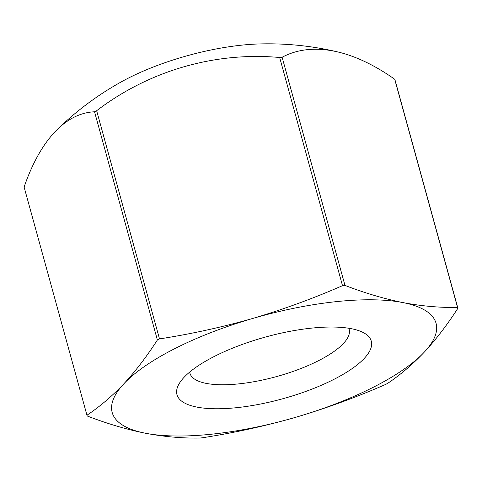 <?xml version="1.0" encoding="UTF-8"?>
<svg xmlns="http://www.w3.org/2000/svg" width="482" height="482" viewBox="0 0 482 482"><rect width="100%" height="100%" fill="white"/><g stroke="black" fill="none" stroke-linecap="round" stroke-linejoin="round"><path stroke-width="0.72" d="M279.662 57.497L342.509 285.675C313.107 298.527 283.169 309.456 252.707 318.463A167.965 53.406 -15.4 0 0 123.868 383.768C112.071 396.192 99.762 406.675 86.953 415.219A193.155 61.419 -15.4 0 0 87.302 416.026C107.161 423.678 126.489 429.402 145.287 433.21A167.965 53.406 -15.4 0 1 123.868 383.768C135.569 371.116 146.745 356.517 157.385 339.973L94.538 111.794A193.155 61.419 -15.4 0 1 96.647 110.727A251.381 238.096 156.6 0 1 279.662 57.497A193.155 61.419 -15.4 0 1 282.121 57.238A251.381 128.29 -116.9 0 1 338.002 52.002A251.381 128.29 -116.9 0 1 394.698 79.253A193.155 61.419 -15.4 0 1 395.047 80.066L457.9 308.245C447.26 324.784 436.083 339.382 424.383 352.035C412.58 364.464 400.277 374.948 387.462 383.485A193.155 61.419 -15.4 0 1 385.353 384.558C355.945 397.409 326.013 408.338 295.544 417.34A167.965 53.406 -15.4 0 1 145.287 433.21C164.013 436.74 182.208 438.355 199.879 438.042A193.155 61.419 -15.4 0 0 202.338 437.783C233.939 432.89 265.004 426.076 295.544 417.34A167.965 53.406 -15.4 0 0 424.383 352.035A167.965 53.406 -15.4 0 0 402.958 302.594C384.16 298.792 364.832 293.062 344.973 285.416L282.121 57.238M86.953 415.219L24.1 187.04A251.381 109.806 84 0 1 57.479 129.284A251.381 109.806 84 0 1 94.538 111.794M157.385 339.973A193.155 61.419 -15.4 0 1 159.5 338.906C191.095 334.014 222.166 327.2 252.707 318.463A167.965 53.406 -15.4 0 1 402.958 302.594C421.684 306.13 439.885 307.745 457.551 307.432L394.698 79.253M57.479 129.284A302.335 302.335 0 0 1 121.283 81.874A117.572 37.385 -15.4 0 1 258.948 43.958A302.335 302.335 0 0 1 338.002 52.002M159.5 338.906L96.647 110.727M364.278 358.379A100.78 32.047 -15.4 0 1 243.163 406.904A100.78 32.047 -15.4 0 1 179.738 382.75A100.78 32.047 -15.4 0 1 265.618 337.008A100.78 32.047 -15.4 0 1 362.801 332.327A100.78 32.047 -15.4 0 1 364.278 358.379M342.509 285.675A193.155 61.419 -15.4 0 1 344.973 285.416M457.551 307.432A193.155 61.419 -15.4 0 1 457.9 308.245M348.781 328.254A82.585 26.263 -15.4 0 1 349.167 329.345A82.585 26.263 -15.4 0 1 343.425 343.473A82.585 26.263 -15.4 0 1 257.442 381.069A82.585 26.263 -15.4 0 1 189.926 373.207A82.585 26.263 -15.4 0 1 189.691 372.074"/></g></svg>
